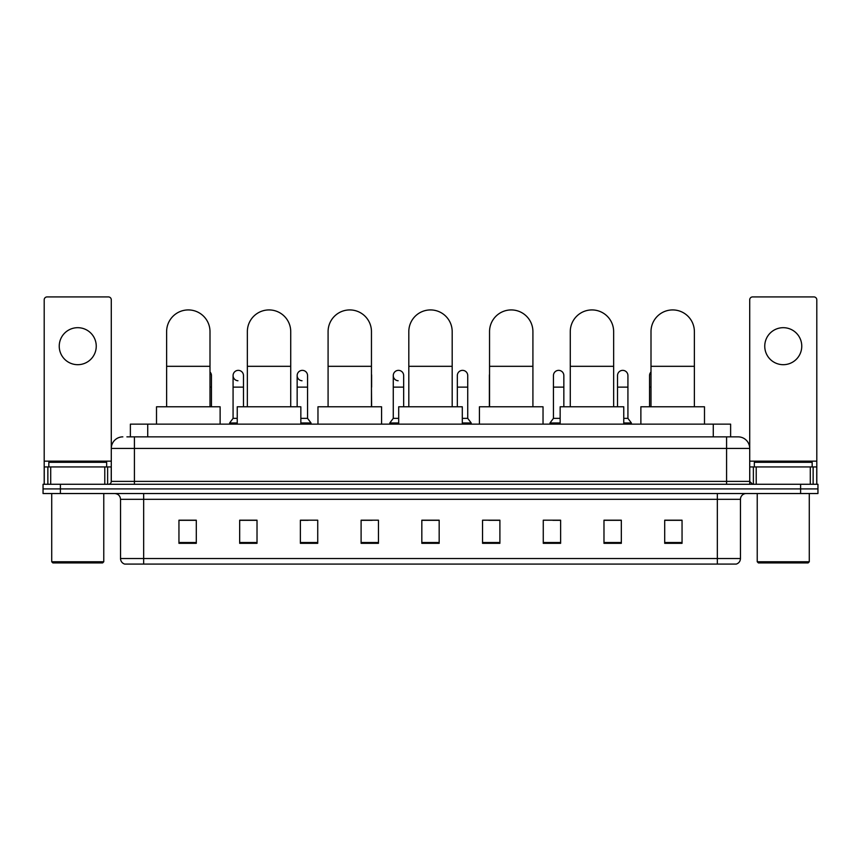 <?xml version="1.0" encoding="UTF-8"?>
<svg xmlns="http://www.w3.org/2000/svg" width="861" height="861" viewBox="0 0 861 861"><rect width="100%" height="100%" fill="white"/><g stroke="black" fill="none" stroke-linecap="round" stroke-linejoin="round"><path stroke-width="1.29" d="M130.377 436.861L130.377 424.139L730.623 424.139L730.623 436.861M127.17 436.861L734.099 436.861M126.901 436.861L134.424 436.861L134.424 448.43L111.284 448.43L111.284 481.385A2.895 2.895 0 0 1 108.4 484.28M122.854 436.861A11.57 11.57 0 0 0 111.284 448.43L111.284 299.811A2.895 2.895 0 0 0 108.4 296.916L47.097 296.916A2.895 2.895 0 0 0 44.202 299.811L44.202 466.931L50.713 466.931L50.713 484.28M738.146 436.861A11.57 11.57 0 0 1 749.716 448.43L726.576 448.43L726.576 436.861L737.974 436.861M810.287 484.28L810.287 466.931L816.798 466.931L816.798 484.28L816.798 299.811A2.895 2.895 0 0 0 813.903 296.916L752.6 296.916A2.895 2.895 0 0 0 749.716 299.811L749.716 481.385L752.6 484.28M60.399 484.28L43.05 484.28L43.05 488.908L60.399 488.908L43.05 488.908L43.05 493.536L60.399 493.536L60.399 488.908L800.601 488.908L60.399 488.908L60.399 484.28L800.601 484.28L800.601 488.908L817.95 488.908L800.601 488.908L800.601 493.536L60.399 493.536M817.95 484.28L817.95 488.908L817.95 484.28L800.601 484.28M740.46 558.531C740.299 561.307 738.91 563.159 736.295 564.084L717.331 564.084L717.331 558.531L740.46 558.531L740.46 499.315A5.779 5.779 0 0 1 746.239 493.536M717.331 564.084L124.705 564.084A5.779 5.779 0 0 1 120.54 558.531L120.54 499.315C120.196 495.807 118.269 493.88 114.761 493.536M682.052 543.323L682.052 520.195L664.703 520.195L664.703 543.323L682.052 543.323M621.33 543.323L621.33 520.195L603.981 520.195L603.981 543.323L621.33 543.323M560.619 543.323L560.619 520.195L543.269 520.195L543.269 543.323L560.619 543.323M499.897 543.323L499.897 520.195L482.547 520.195L482.547 543.323L499.897 543.323M196.297 543.323L196.297 520.195L178.948 520.195L178.948 543.323L196.297 543.323M257.019 543.323L257.019 520.195L239.67 520.195L239.67 543.323L257.019 543.323M317.731 543.323L317.731 520.195L300.381 520.195L300.381 543.323L317.731 543.323M378.453 543.323L378.453 520.195L361.103 520.195L361.103 543.323L378.453 543.323M439.175 543.323L439.175 520.195L421.825 520.195L421.825 543.323L439.175 543.323M817.95 493.536L817.95 488.908L817.95 493.536L800.601 493.536M552.87 520.313L560.619 520.313M616.939 520.313L612.774 520.313M361.103 520.313L372.21 520.313M300.381 520.313L308.13 520.313M248.226 520.313L244.061 520.313M488.79 520.313L499.897 520.313M439.175 520.313L421.825 520.313M257.019 520.313L239.67 520.313M196.297 520.313L178.948 520.313M621.33 520.313L603.981 520.313M682.052 520.313L664.703 520.313M77.748 327.686A18.501 18.501 0 0 0 59.237 346.187A18.501 18.501 0 0 0 77.748 364.687A18.501 18.501 0 0 0 96.249 346.187A18.501 18.501 0 0 0 77.748 327.686M104.784 484.28L104.784 466.931L50.713 466.931M104.784 466.931L111.284 466.931M44.202 484.28L44.202 466.931M102.61 562.922L52.876 562.922L51.725 561.77L103.772 561.77L102.61 562.922M51.725 493.536L51.725 561.77M103.772 493.536L103.772 561.77M106.656 466.931L106.656 462.303L48.829 462.303L48.829 466.931M166.625 406.79L166.625 331.614A21.686 21.686 0 0 1 188.311 309.928A21.686 21.686 0 0 1 209.998 331.614A21.686 21.686 0 0 0 188.311 309.928M209.998 406.79L209.998 331.614M220.125 424.139L220.125 406.79L156.508 406.79L156.508 424.139M247.355 406.79L247.355 331.614A21.686 21.686 0 0 1 269.041 309.928A21.686 21.686 0 0 1 290.727 331.614A21.686 21.686 0 0 0 269.041 309.928M290.727 406.79L290.727 331.614M300.844 424.139L300.844 406.79L237.238 406.79L237.238 424.139M328.084 406.79L328.084 331.614A21.686 21.686 0 0 1 349.77 309.928A21.686 21.686 0 0 1 371.457 331.614A21.686 21.686 0 0 0 349.77 309.928M371.457 406.79L371.457 331.614M381.574 424.139L381.574 406.79L317.967 406.79L317.967 424.139M408.814 406.79L408.814 331.614A21.686 21.686 0 0 1 430.5 309.928A21.686 21.686 0 0 1 452.186 331.614A21.686 21.686 0 0 0 430.5 309.928M452.186 406.79L452.186 331.614M462.303 424.139L462.303 406.79L398.697 406.79L398.697 424.139M489.543 406.79L489.543 331.614A21.686 21.686 0 0 1 511.23 309.928A21.686 21.686 0 0 1 532.916 331.614A21.686 21.686 0 0 0 511.23 309.928M532.916 406.79L532.916 331.614M543.033 424.139L543.033 406.79L479.426 406.79L479.426 424.139M570.273 406.79L570.273 331.614A21.686 21.686 0 0 1 591.959 309.928A21.686 21.686 0 0 1 613.645 331.614A21.686 21.686 0 0 0 591.959 309.928M613.645 406.79L613.645 331.614M623.762 424.139L623.762 406.79L560.156 406.79L560.156 424.139M651.002 406.79L651.002 331.614A21.686 21.686 0 0 1 672.689 309.928A21.686 21.686 0 0 1 694.375 331.614A21.686 21.686 0 0 0 672.689 309.928M694.375 406.79L694.375 331.614M704.492 424.139L704.492 406.79L640.875 406.79L640.875 424.139M211.451 406.79L211.451 387.127L209.998 387.127M209.998 371.963A5.209 5.209 0 0 1 211.451 375.568L211.451 387.127M237.948 380.756A5.209 5.209 0 0 1 233.073 375.568A5.209 5.209 0 0 1 238.605 370.37A5.209 5.209 0 0 1 243.48 375.568L243.48 387.127L233.073 387.127L233.073 375.568M237.238 418.36L233.073 418.36L233.073 387.127M243.48 406.79L243.48 387.127M233.073 418.36L229.607 422.977L229.607 424.139M237.238 422.977L229.607 422.977M302.028 380.756A5.209 5.209 0 0 1 297.153 375.568A5.209 5.209 0 0 1 302.674 370.37A5.209 5.209 0 0 1 307.56 375.568L307.56 387.127L297.153 387.127L297.153 375.568M307.56 387.127L307.56 418.36L300.844 418.36M297.153 406.79L297.153 387.127M307.56 418.36L311.025 422.977L300.844 422.977M311.025 422.977L311.025 424.139M371.629 406.79L371.457 387.127M371.457 374.234A5.209 5.209 0 0 1 371.629 375.568L371.629 387.127M398.137 380.756A5.209 5.209 0 0 1 393.262 375.568A5.209 5.209 0 0 1 398.794 370.37A5.209 5.209 0 0 1 403.669 375.568L403.669 387.127L393.262 387.127L393.262 375.568M398.697 418.36L393.262 418.36L393.262 387.127M403.669 406.79L403.669 387.127M393.262 418.36L389.785 422.977L389.785 424.139M398.697 422.977L389.785 422.977M457.331 375.568A5.209 5.209 0 0 1 462.863 370.37A5.209 5.209 0 0 1 467.738 375.568L467.738 387.127L457.331 387.127L457.331 375.568M467.738 387.127L467.738 418.36L462.303 418.36M457.331 406.79L457.331 387.127M467.738 418.36L471.215 422.977L462.303 422.977M471.215 422.977L471.215 424.139M489.371 406.79L489.371 375.568A5.209 5.209 0 0 1 489.543 374.234M553.44 375.568A5.209 5.209 0 0 1 558.972 370.37A5.209 5.209 0 0 1 563.847 375.568L563.847 387.127L553.44 387.127L553.44 375.568M560.156 418.36L553.44 418.36L553.44 387.127M563.847 406.79L563.847 387.127M553.44 418.36L549.975 422.977L549.975 424.139M560.156 422.977L549.975 422.977M617.52 375.568A5.209 5.209 0 0 1 623.052 370.37A5.209 5.209 0 0 1 627.927 375.568L627.927 387.127L617.52 387.127L617.52 375.568M627.927 387.127L627.927 418.36L623.762 418.36M617.52 406.79L617.52 387.127M627.927 418.36L631.393 422.977L623.762 422.977M631.393 422.977L631.393 424.139M649.549 406.79L649.549 375.568A5.209 5.209 0 0 1 651.002 371.963M783.252 327.686A18.501 18.501 0 0 0 764.751 346.187A18.501 18.501 0 0 0 783.252 364.687A18.501 18.501 0 0 0 801.763 346.187A18.501 18.501 0 0 0 783.252 327.686M810.287 466.931L756.216 466.931L756.216 484.28M749.716 466.931L756.216 466.931M749.716 484.28L749.716 481.385L726.576 481.385L726.576 448.43L134.424 448.43L134.424 481.385L726.576 481.385L726.576 484.28M808.124 562.922L758.39 562.922L757.228 561.77L809.275 561.77L808.124 562.922M757.228 493.536L757.228 561.77M809.275 493.536L809.275 561.77M812.171 466.931L812.171 462.303L754.344 462.303L754.344 466.931M147.726 436.861L147.726 424.139M713.274 436.861L713.274 424.139M134.424 484.28L134.424 481.385L111.284 481.385M717.331 493.536L717.331 499.315L120.54 499.315M740.46 499.315L717.331 499.315L717.331 558.531L143.669 558.531L143.669 564.084M120.54 558.531L143.669 558.531L143.669 493.536M439.175 542.516L421.825 542.516M378.453 542.516L361.103 542.516M317.731 542.516L300.381 542.516M257.019 542.516L239.67 542.516M196.297 542.516L178.948 542.516M499.897 542.516L482.547 542.516M560.619 542.516L543.269 542.516M621.33 542.516L603.981 542.516M682.052 542.516L664.703 542.516M111.284 461.152L44.202 461.152M111.241 481.891L111.241 466.931M107.625 466.931L107.625 484.28M44.255 466.931L44.255 484.28M47.861 484.28L47.861 466.931M166.625 366.312L209.998 366.312M247.355 366.312L290.727 366.312M328.084 366.312L371.457 366.312M408.814 366.312L452.186 366.312M489.543 366.312L532.916 366.312M570.273 366.312L613.645 366.312M651.002 366.312L694.375 366.312M651.002 387.127L649.549 387.127M816.798 461.152L749.716 461.152M816.745 484.28L816.745 466.931M813.139 466.931L813.139 484.28M749.759 466.931L749.759 481.891M753.375 484.28L753.375 466.931"/></g></svg>
